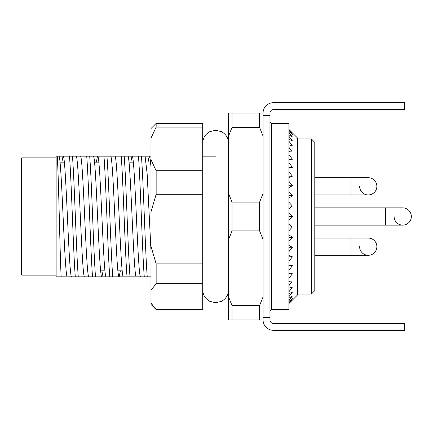 <?xml version="1.0" encoding="UTF-8"?>
<svg xmlns="http://www.w3.org/2000/svg" width="433" height="433" viewBox="0 0 433 433"><rect width="100%" height="100%" fill="white"/><g stroke="black" fill="none" stroke-linecap="round" stroke-linejoin="round"><path stroke-width="0.65" d="M311.338 138.906L314.786 142.354L314.786 290.646L311.338 294.094L311.338 138.906L297.541 138.906M288.925 129.424L297.541 138.04L297.541 294.96L288.925 303.576M288.925 129.873L292.372 133.034L288.925 129.445M288.925 131.664L292.372 134.349L288.925 130.393M288.925 134.793L292.372 136.963L288.925 132.698M288.925 139.209L292.372 140.828L288.925 136.33M288.925 144.844L292.372 145.889L288.925 141.218M288.925 151.61L292.372 152.064L288.925 147.301M288.925 159.404L292.372 159.252L288.925 154.467M288.925 168.091L292.372 167.344L288.925 162.619M288.925 177.546L292.372 176.209L288.925 171.614M288.925 187.613L292.372 185.714L288.925 181.324M288.925 198.135L292.372 195.7L288.925 191.586M288.925 208.95L292.372 206.016L288.925 202.238M288.925 219.883L292.372 216.5L288.925 213.117M288.925 230.762L292.372 226.984L288.925 224.05M288.925 241.414L292.372 237.3L288.925 234.865M288.925 251.676L292.372 247.286L288.925 245.387M288.925 261.386L292.372 256.791L288.925 255.454M288.925 270.381L292.372 265.656L288.925 264.909M288.925 278.533L292.372 273.748L288.925 273.596M288.925 285.699L292.372 280.936L288.925 281.39M288.925 291.782L292.372 287.111L288.925 288.156M288.925 296.67L292.372 292.172L288.925 293.79M288.925 300.302L292.372 296.037L288.925 298.207M288.925 302.607L292.372 298.651L288.925 301.336M288.925 303.555L292.372 299.966L288.925 303.127M122.203 270.814L117.895 270.814L122.203 270.814M104.965 270.814L100.651 270.814L104.965 270.814M133.31 162.186L129.002 162.186L133.31 162.186M98.827 162.186L94.513 162.186L98.827 162.186M64.338 162.186L60.025 162.186L64.338 162.186M215.639 156.151L202.704 156.151M311.338 294.094L297.541 294.094M96.343 162.186L97.506 156.151M130.826 162.186L131.973 156.151M148.07 162.186L149.212 156.145M147.063 276.849L144.276 276.849C142.36 253.987 140.357 179.013 138.441 156.151L132.07 156.151C134.944 152.421 137.818 280.579 140.693 276.849L150.976 276.849M97.582 156.151C100.456 152.421 103.33 280.579 106.204 276.849L109.787 276.849C107.871 253.987 105.868 179.013 103.952 156.151L93.274 156.151C96.148 152.421 99.022 280.579 101.896 276.849L101.972 276.849M92.543 276.849C90.632 253.987 88.624 179.013 86.714 156.151L80.338 156.151C83.212 152.421 86.086 280.579 88.96 276.849L101.896 276.849L103.135 270.814M114.826 156.151C117.7 152.421 120.574 280.579 123.448 276.849L127.031 276.849C125.115 253.987 123.113 179.013 121.197 156.151L110.518 156.151C113.386 152.421 116.266 280.579 119.135 276.849L119.199 276.849M109.787 276.849L119.135 276.849L120.379 270.814M61.145 276.849L56.138 276.849L56.138 156.151L57.205 156.151C58.558 172.513 59.878 252.315 61.145 276.849L67.407 276.849C64.533 280.579 61.659 152.421 58.785 156.151L57.205 156.151M75.299 276.849C73.388 253.987 71.38 179.013 69.469 156.151L63.094 156.151C65.968 152.421 68.847 280.579 71.716 276.849L84.651 276.849C81.777 280.579 78.903 152.421 76.029 156.151L72.446 156.151C74.362 179.013 76.365 253.987 78.276 276.849M72.446 156.151L69.469 156.151M93.274 156.151L89.691 156.151C91.601 179.013 93.609 253.987 95.52 276.849M89.691 156.151L86.714 156.151M110.518 156.151L106.929 156.151C108.845 179.013 110.848 253.987 112.764 276.849M106.929 156.151L103.952 156.151M127.031 276.849L136.379 276.849C133.505 280.579 130.631 152.421 127.757 156.151L124.174 156.151C126.09 179.013 128.092 253.987 130.008 276.849M124.174 156.151L121.197 156.151M151.285 156.151L141.418 156.151C143.334 179.013 145.336 253.987 147.252 276.849M141.418 156.151L138.441 156.151M149.315 156.151L150.127 158.824L150.976 166.754M145.077 156.151L147.155 173.822L150.976 250.669M259.611 319.96L259.611 305.563L232.018 305.563L232.018 319.96L263.058 319.96L263.058 113.04L259.611 113.04L259.611 127.437L232.018 127.437L232.018 113.04L259.611 113.04M232.018 202.103L259.611 202.103L259.611 230.897L232.018 230.897L232.018 202.103L228.57 193.454L228.57 113.04L232.018 113.04M232.018 319.96L228.57 319.96L228.57 193.454M259.611 127.437L263.058 136.086M263.058 193.454L259.611 202.103M259.611 230.897L263.058 239.546M263.058 296.914L259.611 305.563M228.57 239.546L232.018 230.897M228.57 136.086L232.018 127.437M232.018 305.563L228.57 296.914M61.854 162.186L63.034 156.151M59.965 276.849L56.138 276.849M269.954 121.662L271.68 123.383L271.68 309.617L288.925 309.617L288.925 216.5L292.372 216.5M288.925 206.016L292.372 206.016M288.925 195.7L292.372 195.7M288.925 185.714L292.372 185.714M288.925 176.209L292.372 176.209M288.925 167.344L292.372 167.344M288.925 159.252L292.372 159.252M288.925 273.748L292.372 273.748M288.925 265.656L292.372 265.656M288.925 256.791L292.372 256.791M288.925 247.286L292.372 247.286M288.925 237.3L292.372 237.3M288.925 226.984L292.372 226.984M56.138 157.872L21.65 157.872L21.65 275.128L56.138 275.128M376.862 246.675A8.622 8.622 0 0 0 368.239 238.053L368.239 238.053A8.622 8.622 0 0 1 376.862 246.675A8.622 8.622 0 0 1 368.239 255.297A8.622 8.622 0 0 1 359.617 246.675M376.862 186.325A8.622 8.622 0 0 0 368.239 177.703L368.239 177.703A8.622 8.622 0 0 1 376.862 186.325A8.622 8.622 0 0 1 368.239 194.947A8.622 8.622 0 0 1 359.617 186.325M150.976 129.499L150.976 128.558L156.151 123.389L156.151 127.086L202.704 127.086L202.704 309.611L156.151 309.611L150.976 304.442L150.976 129.499M156.151 123.389L202.704 123.389L202.704 127.086M202.704 194.293L156.151 194.293L156.151 170.77L202.704 170.77M202.704 283.707L156.151 283.707L156.151 263.881L202.704 263.881M156.151 263.881L150.976 246.231M150.976 290.278L156.151 283.707M150.976 211.943L156.151 194.293M156.151 170.77L150.976 159.69M150.976 138.165L156.151 127.086M156.151 309.611L150.976 303.04M263.058 113.04A10.349 10.349 0 0 1 273.402 102.691L404.454 102.691L404.454 109.592L369.966 109.592L369.966 102.691M263.058 317.503L269.954 317.503L269.954 113.04A3.448 3.448 0 0 1 273.402 109.592L369.966 109.592M369.966 330.309L369.966 323.408L404.454 323.408L404.454 330.309L273.402 330.309A10.349 10.349 0 0 1 263.058 319.96M369.966 323.408L273.402 323.408A3.448 3.448 0 0 1 269.954 319.96L269.954 317.503M269.954 115.497L263.058 115.497M288.925 216.5L288.925 123.383L271.68 123.383M411.35 216.5A8.622 8.622 0 0 0 402.728 207.878L385.484 207.878L385.484 225.122L402.728 225.122A8.622 8.622 0 0 0 411.35 216.5A8.622 8.622 0 0 0 402.728 207.878A8.622 8.622 0 0 1 411.35 216.5A8.622 8.622 0 0 1 402.728 225.122A8.622 8.622 0 0 1 394.106 216.5M368.239 238.053L351.001 238.053L351.001 255.297L314.786 255.297M368.239 177.703L351.001 177.703L351.001 194.947L314.786 194.947M63.094 156.151L58.828 156.151M71.716 276.849L67.407 276.849M80.338 156.151L76.029 156.151M88.96 276.849L84.651 276.849M106.204 276.849L101.896 276.849M123.448 276.849L119.135 276.849M132.07 156.151L127.757 156.151M140.693 276.849L136.379 276.849M351.001 255.297L368.239 255.297M351.001 238.053L314.786 238.053M351.001 194.947L368.239 194.947M351.001 177.703L314.786 177.703M228.57 289.785C228.364 295.035 225.95 298.905 221.328 301.4L215.639 302.716L209.951 301.4C205.323 298.905 202.909 295.035 202.704 289.785M228.57 143.215C228.364 137.965 225.95 134.095 221.328 131.6L215.639 130.284L209.951 131.6C205.323 134.095 202.909 137.965 202.704 143.215M271.68 309.617L269.954 311.338M385.484 225.122L314.786 225.122M385.484 207.878L314.786 207.878"/></g></svg>
